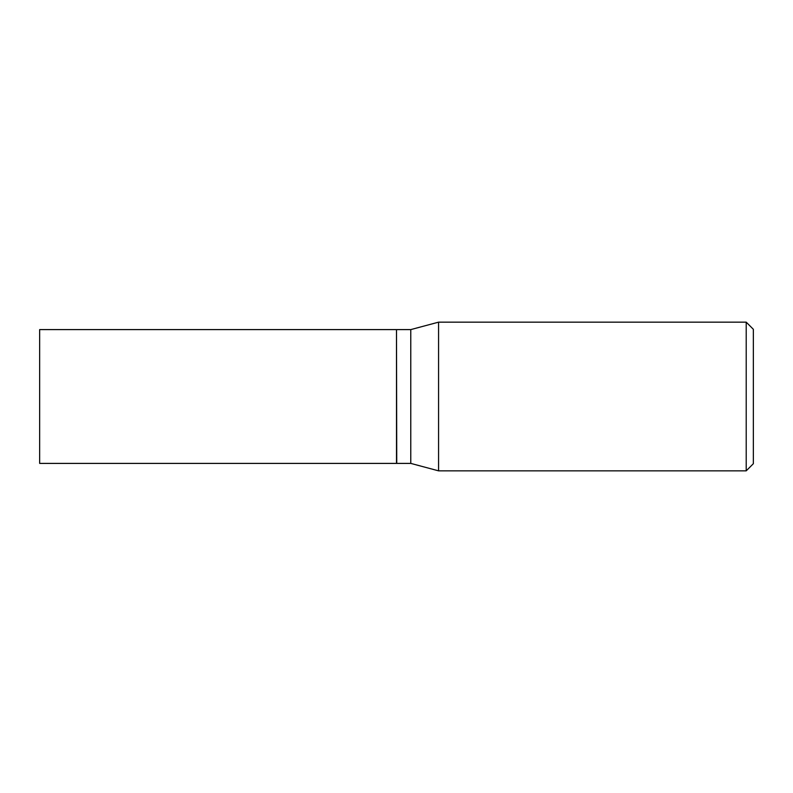 <?xml version="1.0" encoding="UTF-8"?>
<svg xmlns="http://www.w3.org/2000/svg" width="793" height="793" viewBox="0 0 793 793"><rect width="100%" height="100%" fill="white"/><g stroke="black" fill="none" stroke-linecap="round" stroke-linejoin="round"><path stroke-width="1.19" d="M39.65 396.5L39.65 463.399L396.5 463.399L396.5 329.601L39.65 329.601L39.65 396.5M396.5 329.838L396.738 463.399L410.774 463.399L438.569 470.844L746.213 470.844L746.213 322.156L438.569 322.156L438.569 470.844M396.738 329.601L410.774 329.601L410.774 463.399M746.213 322.156L753.35 329.293L753.35 463.707L746.213 470.844M410.774 329.601L438.569 322.156"/></g></svg>
